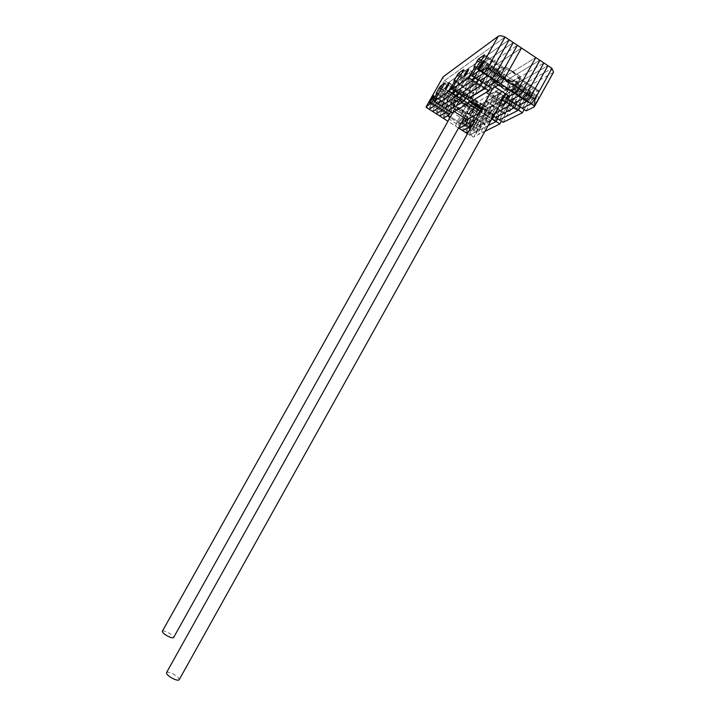 <?xml version="1.0" encoding="UTF-8"?>
<svg xmlns="http://www.w3.org/2000/svg" width="716" height="716" viewBox="0 0 716 716"><rect width="100%" height="100%" fill="white"/><g stroke="black" fill="none" stroke-linecap="round" stroke-linejoin="round"><path stroke-width="0.54" stroke-dasharray="3.58 2.69" d="M499.607 79.539C498.3 81.991 498.059 83.074 498.882 82.805L503.124 77.373C504.431 74.92 504.673 73.829 503.849 74.106L499.607 79.539C498.3 81.991 498.059 83.074 498.882 82.805L503.124 77.373C504.431 74.92 504.673 73.829 503.849 74.106L499.607 79.539M513.775 88.838C512.477 91.29 512.253 92.391 513.112 92.14C514.348 91.326 515.78 89.536 517.408 86.77C518.706 84.318 518.921 83.217 518.062 83.468C516.827 84.291 515.395 86.081 513.775 88.838C512.477 91.29 512.253 92.391 513.112 92.14C514.348 91.326 515.78 89.536 517.408 86.77C518.706 84.318 518.921 83.217 518.062 83.468C516.827 84.291 515.395 86.081 513.775 88.838M484.481 86.189C483.443 88.131 483.228 89.008 483.846 88.802L487.148 84.524C488.187 82.573 488.402 81.705 487.784 81.901L484.481 86.189C483.443 88.131 483.228 89.008 483.846 88.802L487.148 84.524C488.187 82.573 488.402 81.705 487.784 81.901L484.481 86.189M498.023 95.031C496.985 96.973 496.797 97.85 497.441 97.671L500.788 93.438C501.818 91.496 502.014 90.61 501.37 90.798L498.023 95.031C496.985 96.973 496.797 97.85 497.441 97.671L500.788 93.438C501.818 91.496 502.014 90.61 501.37 90.798L498.023 95.031M466.859 97.188L463.807 101.18C463.27 101.35 463.485 100.508 464.478 98.665L467.521 94.673C468.067 94.503 467.843 95.344 466.859 97.188L463.807 101.18C463.27 101.35 463.485 100.508 464.478 98.665L467.521 94.673C468.067 94.503 467.843 95.344 466.859 97.188M479.774 105.556L476.695 109.512C476.122 109.664 476.337 108.814 477.312 106.979L480.4 103.023C480.964 102.871 480.758 103.713 479.774 105.556L476.695 109.512C476.122 109.664 476.337 108.814 477.312 106.979L480.4 103.023C480.964 102.871 480.758 103.713 479.774 105.556M450.346 109.906L446.918 114.435C446.328 114.605 446.605 113.629 447.751 111.499L451.17 106.97C451.769 106.791 451.492 107.767 450.346 109.906L446.918 114.435C446.328 114.605 446.605 113.629 447.751 111.499L451.17 106.97C451.769 106.791 451.492 107.767 450.346 109.906M462.76 117.889L459.296 122.373C458.679 122.526 458.938 121.541 460.075 119.42L463.538 114.927C464.156 114.775 463.905 115.759 462.76 117.889L459.296 122.373C458.679 122.526 458.938 121.541 460.075 119.42L463.538 114.927C464.156 114.775 463.905 115.759 462.76 117.889M509.21 96.293L509.81 93.026L513.748 85.956L515.43 84.989L519.619 79.664C520.899 77.247 521.123 76.164 520.281 76.415L506.167 67.098C506.973 66.821 506.731 67.895 505.442 70.311L501.298 75.69L499.678 76.702L495.714 83.799L495.051 87.021M467.083 119.742L467.79 116.735L471.316 110.443L472.641 109.673L476.203 105.037C477.357 102.871 477.608 101.878 476.954 102.048L469.535 106.442L457.121 98.414L464.29 93.841C464.917 93.644 464.648 94.637 463.485 96.803L458.679 102.281L455.143 108.599L454.374 111.571M503.097 122.329L508.995 111.732L511.537 109.476L514.706 103.113L508.87 106.21L504.476 114.068L505.72 113.423L502.014 111.016L500.806 111.651L502.014 111.016L498.291 108.599L493.942 116.404L498.291 108.599L497.074 109.253L498.291 108.599L487.113 101.323L481.224 111.866L479.004 113.101L484.526 109.118L471.262 100.5L470.296 101.081M491.946 118.802L488.706 116.708L472.05 125.56L488.706 116.708L494.577 106.174L493.387 106.836L494.577 106.174L488.706 116.708L484.965 114.291L475.451 119.465L484.965 114.291L490.845 103.757L489.672 104.42L490.845 103.757L484.965 114.291L480.096 111.141M467.79 116.735L455.143 108.599M471.316 110.443L458.679 102.281M469.535 106.442C467.897 107.284 463.628 114.846 465.319 113.898L466.662 113.128L454.186 105.091L452.897 105.887C451.259 106.89 455.546 99.309 457.121 98.414M452.682 112.591L450.695 111.311L454.186 105.091M484.965 131.323L482.629 132.478L488.214 122.463L490.496 120.386L493.521 114.363L488.303 117.129L487.131 118.623L484.374 123.564L484.141 124.566L485.224 124.002L479.684 133.946L473.885 136.819L490.227 107.525C489.109 108.018 487.238 107.677 484.607 106.514L470.108 132.478L484.607 106.514L551.973 68.351L484.607 106.514L481.161 104.276L466.644 130.267L481.161 104.276L547.937 65.657L481.161 104.276L470.806 97.555L456.235 123.599L455.591 126.132L459.753 123.823L463.189 119.339L452.789 112.654M463.189 119.339L466.662 113.128M447.303 115.84L450.695 111.311M459.753 123.823L450.024 117.585M458.535 128.021L447.974 121.255M467.476 133.74L472.515 136.962L470.108 132.478L469.517 135.047L470.108 132.478L466.644 130.267L466.044 132.827L466.644 130.267L463.18 128.048L477.715 102.039L543.892 62.963L477.715 102.039L463.18 128.048L459.708 125.819L474.26 99.801L539.846 60.26L474.26 99.801L459.708 125.819L443.974 115.741L443.293 118.265L443.974 115.741L440.474 113.504L439.776 116.01L440.474 113.504L436.975 111.257L436.259 113.763L436.975 111.257L433.457 109.011L432.733 111.508L433.457 109.011L429.94 106.756L429.206 109.244L429.94 106.756L444.636 80.586L505.057 37.044L444.636 80.586L429.94 106.756L426.145 107.293M461.39 122.901L455.591 126.132L456.235 123.599L470.806 97.555L535.783 57.548L470.806 97.555L458.607 89.643L443.974 115.741L458.607 89.643L521.472 47.999L458.607 89.643L455.125 87.388L440.474 113.504L455.125 87.388L517.373 45.269L455.125 87.388L451.635 85.123L436.975 111.257L451.635 85.123L513.274 42.53L451.635 85.123L448.135 82.859L433.457 109.011L448.135 82.859L509.174 39.792L448.135 82.859L444.636 80.586L442.801 77.185M509.81 93.026L495.714 83.799M513.748 85.956L499.678 76.702M506.069 67.152L497.101 72.88C495.114 74.017 490.326 82.492 492.366 81.266L494.004 80.246L507.877 89.348L506.266 90.279L492.447 81.221M520.174 76.478L510.902 81.955C508.843 83.047 504.073 91.496 506.176 90.323L506.266 90.279M492.313 88.677L490.102 87.227L494.004 80.246M489.377 94.53L499.965 101.439L503.992 96.311L492.554 88.829M503.992 96.311L507.877 89.348M486.119 92.409L490.102 87.227M499.965 101.439L484.302 110.157L481.617 108.42M484.526 109.118L484.302 110.157L502.372 100.097M484.544 109.101L471.262 100.5L470.994 101.538L476.963 90.878L479.371 88.507L482.36 83.154L467.101 73.184L464.093 78.545L467.378 72.173L467.101 73.184L463.27 70.678M495.562 76.881C494.246 79.333 494.004 80.416 494.81 80.138L499.034 74.688C500.35 72.227 500.6 71.144 499.786 71.43L495.562 76.881C494.246 79.333 494.004 80.416 494.81 80.138L499.034 74.688C500.35 72.227 500.6 71.144 499.786 71.43L495.562 76.881M446.793 107.624L443.383 112.17C442.801 112.349 443.079 111.374 444.233 109.244L447.643 104.697C448.225 104.518 447.947 105.494 446.793 107.624L443.383 112.17C442.801 112.349 443.079 111.374 444.233 109.244L447.643 104.697C448.225 104.518 447.947 105.494 446.793 107.624M463.163 94.789L460.128 98.799C459.591 98.969 459.815 98.137 460.809 96.293L463.843 92.283C464.38 92.113 464.156 92.946 463.163 94.789L460.128 98.799C459.591 98.969 459.815 98.137 460.809 96.293L463.843 92.283C464.38 92.113 464.156 92.946 463.163 94.789M480.615 83.656C479.568 85.607 479.353 86.475 479.962 86.269L483.255 81.973C484.293 80.031 484.517 79.154 483.909 79.36L480.615 83.656C479.568 85.607 479.353 86.475 479.962 86.269L483.255 81.973C484.293 80.031 484.517 79.154 483.909 79.36L480.615 83.656M476.963 90.878L473.169 88.408L475.558 86.018L478.816 79.646L475.558 86.018L471.746 83.53L475.012 77.158L471.746 83.53L467.924 81.042L471.2 74.67L467.924 81.042L464.093 78.545L462.849 80.219L464.093 78.545L460.263 76.048M456.343 81.32L458.849 82.958L454.445 90.816L458.849 82.958L462.634 85.41L458.231 93.268L462.634 85.41L461.543 86.135L462.634 85.41L466.411 87.862L462.008 95.72L466.411 87.862L465.31 88.587L466.411 87.862L470.179 90.314L465.785 98.164L470.179 90.314L469.061 91.03L470.179 90.314L473.938 92.767L472.82 93.465L477.232 85.571L482.62 82.134L482.36 83.154M477.232 85.571L473.482 83.128L478.816 79.646L467.378 72.173L462.205 75.78L460.988 77.426L462.205 75.78L467.351 72.191L471.2 74.67L465.973 78.232L464.747 79.879L460.988 77.426L458.034 82.698L460.988 77.426L459.86 76.693M482.593 82.152L478.789 79.664L473.482 83.128L472.256 84.765L464.747 79.879L461.802 85.141L465.973 78.232L471.173 74.688L475.012 77.158L469.732 80.684L465.561 87.585L469.732 80.684L474.985 77.176L482.62 82.134M472.82 93.465L469.043 91.039L473.482 83.128L460.889 74.92M473.938 92.767L469.553 100.607M454.329 104.196L450.767 101.896L450.489 102.871L451.474 102.245L455.054 104.554L454.069 105.163L458.258 97.698L463.064 94.619L458.804 102.209L457.801 102.836L454.204 100.508L448.556 110.595L454.204 100.508L450.597 98.181L444.94 108.268L450.597 98.181L446.99 95.855L441.325 105.95L446.99 95.855L443.374 93.519L437.7 103.623L443.374 93.519L444.332 92.865L443.374 93.519L439.749 91.174M457.801 102.836L452.163 112.904M459.967 100.661L456.352 98.325L454.204 100.508L455.197 99.873L451.581 97.546L450.597 98.181L451.581 97.546L447.956 95.201L446.99 95.855L447.956 95.201L444.332 92.865L448.61 85.249L443.992 88.471L448.61 85.249L444.332 92.865L440.698 90.511M458.804 102.209L455.197 99.873L459.466 92.283L454.696 95.398L443.992 88.471L442.864 90.019L443.992 88.471L442.613 87.576M457.112 99.22L453.559 96.928L450.767 101.896L454.696 95.398L459.439 92.301L455.832 89.956L451.134 93.089L449.997 94.628L451.134 93.089L455.832 89.956L452.217 87.612L447.572 90.78L446.435 92.328L447.572 90.78L452.217 87.612L445.084 82.993M437.055 93.053L440.072 95.004L439.776 95.971L440.072 95.004L443.643 97.304L443.356 98.271L446.435 92.328L443.643 97.304L447.205 99.605L446.927 100.58L449.997 94.628L447.205 99.605L450.767 101.896L450.489 102.871L451.474 102.245L447.267 109.763L451.474 102.245L447.903 99.945L443.678 107.463L447.903 99.945L444.323 97.627L440.098 105.163L444.323 97.627L440.734 95.317L436.5 102.853L440.734 95.317L439.794 95.953L440.734 95.317L438.299 93.751M455.054 104.554L450.838 112.063M494.076 79.288L490.12 76.693L489.869 77.758L491.113 76.961L495.087 79.566L493.825 80.353L498.533 71.967L504.61 68.083L499.831 76.612L498.569 77.4L494.55 74.759L488.231 86.081L494.55 74.759L490.541 72.119L484.204 83.45L490.541 72.119L486.513 69.479L480.168 80.819L486.513 69.479L482.477 66.83L476.131 78.178L482.477 66.83L483.694 65.997L482.477 66.83L478.44 64.172M498.569 77.4L492.25 88.712M501.2 74.831L497.173 72.182L494.55 74.759L495.803 73.963L491.776 71.314L490.541 72.119L491.776 71.314L487.739 68.655L486.513 69.479L487.739 68.655L483.694 65.997L488.5 57.45L483.694 65.997L479.639 63.339M499.831 76.612L495.803 73.963L500.6 65.433L488.464 57.468L483.873 60.672L488.464 57.468L484.589 54.908M497.19 73.721L493.235 71.117L490.12 76.693L494.577 69.362L500.6 65.433L496.573 62.775L490.612 66.749L496.573 62.775L492.536 60.117L486.638 64.136L492.536 60.117L484.598 54.872M474.851 66.677L478.207 68.879L477.93 69.926L478.207 68.879L482.181 71.493L481.922 72.54L485.314 65.908L482.181 71.493L486.155 74.097L485.895 75.153L489.279 68.512L486.155 74.097L490.12 76.693L489.869 77.758L491.113 76.961L486.603 85.025L491.113 76.961L487.131 74.348L482.62 82.421L487.131 74.348L483.139 71.725L478.619 79.807L483.139 71.725L479.147 69.103L474.618 77.185L479.147 69.103L477.957 69.908L479.147 69.103L476.605 67.447M495.087 79.566L490.585 87.629M457.927 78.492L461.748 80.98L462.849 80.219L461.748 80.98L465.561 83.459L459.574 94.136L465.561 83.459L466.68 82.716L465.561 83.459L469.365 85.938L463.386 96.606L469.365 85.938L470.493 85.204L469.365 85.938L473.169 88.408L467.199 99.077L473.169 88.408L475.558 86.018L479.371 88.507M491.507 74.213C490.192 76.666 489.932 77.749 490.737 77.462L494.944 71.994C496.26 69.533 496.519 68.459 495.714 68.754L491.507 74.213C490.192 76.666 489.932 77.749 490.737 77.462L494.944 71.994C496.26 69.533 496.519 68.459 495.714 68.754L491.507 74.213M443.24 105.342L439.848 109.897C439.266 110.085 439.552 109.109 440.707 106.979L444.099 102.424C444.681 102.236 444.394 103.202 443.24 105.342L439.848 109.897C439.266 110.085 439.552 109.109 440.707 106.979L444.099 102.424C444.681 102.236 444.394 103.202 443.24 105.342M459.466 92.4L456.441 96.409C455.913 96.588 456.146 95.756 457.139 93.912L460.164 89.894C460.692 89.715 460.46 90.547 459.466 92.4L456.441 96.409C455.913 96.588 456.146 95.756 457.139 93.912L460.164 89.894C460.692 89.715 460.46 90.547 459.466 92.4M476.731 81.132C475.692 83.074 475.469 83.942 476.068 83.727L479.353 79.422C480.4 77.471 480.615 76.603 480.015 76.818L476.731 81.132C475.692 83.074 475.469 83.942 476.068 83.727L479.353 79.422C480.4 77.471 480.615 76.603 480.015 76.818L476.731 81.132M478.109 90.162L470.493 85.204L471.746 83.53L470.493 85.204L466.68 82.716L467.924 81.042L466.68 82.716L459.019 77.731M453.998 81.239L457.775 83.691L458.849 82.958L457.775 83.691L469.043 91.039L472.256 84.765L475.997 87.209M472.793 93.474L465.284 88.596L465.561 87.585L461.802 85.141L458.034 82.698L457.748 83.7L458.034 82.698L454.857 80.631M462.796 95.604L459.189 93.268L456.352 98.325L452.736 95.98L451.581 97.546L455.85 89.948L445.084 82.967M441.844 88.945L449.111 93.644L451.948 88.578L447.956 95.201L449.111 93.644L452.736 95.98L455.573 90.923L459.189 93.268L459.466 92.283L463.046 94.637M441.665 89.24L442.864 90.019L440.072 95.004L442.864 90.019L453.559 96.928L454.696 95.398L458.258 97.698M454.069 105.163L446.927 100.58L447.903 99.945L446.945 100.562L443.374 98.262L444.323 97.627L443.374 98.262L436.205 93.644M504.368 69.148L500.35 66.498L497.173 72.182L493.136 69.524L491.776 71.314L496.573 62.775L496.313 63.84L492.277 61.173L492.536 60.117L492.277 61.173L484.177 55.83M480.991 61.531L489.1 66.865L492.277 61.173L487.739 68.655L489.1 66.865L493.136 69.524L496.313 63.84L500.35 66.498L500.6 65.433L504.61 68.083M480.293 62.605L481.34 63.294L478.207 68.879L481.34 63.294L485.314 65.908L486.638 64.136L485.314 65.908L489.279 68.512L490.612 66.749L489.279 68.512L493.235 71.117L494.577 69.362L500.565 65.451L504.583 68.109M493.825 80.353L485.895 75.153L487.131 74.348L485.922 75.135L481.949 72.522L483.139 71.725L481.949 72.522L473.965 67.295L493.852 80.335M487.444 71.546C486.128 73.999 485.86 75.082 486.656 74.786L490.845 69.3C492.169 66.839 492.429 65.765 491.632 66.06L487.444 71.546C486.128 73.999 485.86 75.082 486.656 74.786L490.845 69.3C492.169 66.839 492.429 65.765 491.632 66.06L487.444 71.546M439.687 103.05L436.295 107.624C435.731 107.812 436.017 106.845 437.172 104.706L440.564 100.142C441.128 99.945 440.841 100.92 439.687 103.05L436.295 107.624C435.731 107.812 436.017 106.845 437.172 104.706L440.564 100.142C441.128 99.945 440.841 100.92 439.687 103.05M455.761 89.992L452.745 94.029C452.226 94.208 452.467 93.375 453.461 91.532L456.477 87.504L455.761 89.992L452.745 94.029C452.226 94.208 452.467 93.375 453.461 91.532L456.477 87.504L455.761 89.992M472.855 78.59C471.808 80.541 471.575 81.4 472.166 81.185L475.442 76.863C476.489 74.92 476.713 74.052 476.122 74.267L472.855 78.59C471.808 80.541 471.575 81.4 472.166 81.185L475.442 76.863C476.489 74.92 476.713 74.052 476.122 74.267L472.855 78.59M453.971 81.248L461.516 86.153L461.802 85.141L461.516 86.153L465.284 88.596L465.561 87.585L473.052 92.462M444.69 83.87L451.948 88.578L452.235 87.603L451.948 88.578L455.573 90.923L455.85 89.948L463.064 94.619M436.187 93.662L454.051 105.171M483.372 68.87C482.056 71.332 481.787 72.406 482.566 72.101L486.746 66.597C488.061 64.136 488.33 63.062 487.551 63.375L483.372 68.87C482.056 71.332 481.787 72.406 482.566 72.101L486.746 66.597C488.061 64.136 488.33 63.062 487.551 63.375L483.372 68.87M436.125 100.759L432.741 105.342C432.187 105.538 432.482 104.572 433.636 102.442L437.011 97.859C437.574 97.653 437.279 98.629 436.125 100.759C437.279 98.629 437.574 97.653 437.011 97.859L433.636 102.442C432.482 104.572 432.187 105.538 432.741 105.342L436.125 100.759M452.056 87.594L449.048 91.63L449.773 89.142L452.78 85.106L452.056 87.594L452.78 85.106L449.773 89.142L449.048 91.63L452.056 87.594M468.962 76.048C467.915 77.999 467.682 78.858 468.264 78.644L471.522 74.303C472.578 72.352 472.811 71.493 472.22 71.716L468.962 76.048C467.915 77.999 467.682 78.858 468.264 78.644L471.522 74.303C472.578 72.352 472.811 71.493 472.22 71.716L468.962 76.048M481.438 60.717L482.665 61.522L483.667 60.815L481.34 63.294L482.665 61.522L498.533 71.967M461.748 80.98L455.752 91.666L461.748 80.98M517.784 91.478C516.487 93.921 516.281 95.031 517.149 94.789C518.393 93.984 519.825 92.203 521.454 89.437C522.752 86.985 522.966 85.884 522.089 86.126C520.845 86.931 519.404 88.721 517.784 91.478C516.487 93.921 516.281 95.031 517.149 94.789C518.393 93.984 519.825 92.203 521.454 89.437C522.752 86.985 522.966 85.884 522.089 86.126C520.845 86.931 519.404 88.721 517.784 91.478M466.286 120.154L462.813 124.629C462.178 124.772 462.429 123.787 463.574 121.657L467.047 117.182C467.673 117.03 467.423 118.024 466.286 120.154L462.813 124.629C462.178 124.772 462.429 123.787 463.574 121.657L467.047 117.182C467.673 117.03 467.423 118.024 466.286 120.154M483.443 107.928L480.347 111.875C479.774 112.018 479.971 111.168 480.955 109.333L484.052 105.395C484.625 105.243 484.419 106.093 483.443 107.928L480.347 111.875C479.774 112.018 479.971 111.168 480.955 109.333L484.052 105.395C484.625 105.243 484.419 106.093 483.443 107.928M501.862 97.537C500.833 99.479 500.636 100.365 501.29 100.186L504.646 95.962C505.684 94.02 505.872 93.143 505.219 93.313L501.862 97.537C500.833 99.479 500.636 100.365 501.29 100.186L504.646 95.962C505.684 94.02 505.872 93.143 505.219 93.313L501.862 97.537M508.995 111.732L505.254 109.297L499.347 119.903L505.254 109.297L501.513 106.863L495.597 117.469L501.513 106.863L502.739 106.201L501.513 106.863L490.236 99.524L492.706 97.197L495.92 90.825L490.344 94.127L486.164 100.983L485.922 102.012L487.113 101.323M493.458 116.09L491.838 115.034L497.763 104.42L498.971 103.748L497.763 104.42L491.838 115.034L494.971 113.37L491.838 115.034L488.07 112.6L498.596 106.872L488.07 112.6L494.004 101.976L496.483 99.658L499.455 94.324L495.678 91.863M504.503 114.05L500.806 111.651L501.003 110.622L500.779 111.66L493.36 106.845L493.593 105.807L497.772 98.969L503.42 95.765L507.179 98.226L502.739 106.201L507.214 98.208L510.964 100.661L505.183 103.802L501.477 101.386L497.074 109.253L501.477 101.386L507.214 98.208L501.477 101.386L494.058 96.553L499.687 93.295L496.483 99.658L492.706 97.197M485.949 101.994L493.387 106.836L497.772 98.969L503.455 95.756L499.687 93.295L494.058 96.553L492.805 98.164L489.091 95.738M504.476 114.068L489.646 104.429L494.058 96.553L490.344 94.127M490.496 120.386L486.934 118.086L485.734 119.599L486.934 118.086L483.363 115.777L486.173 110.747L482.172 117.299L483.363 115.777L476.203 111.15L473.974 113.271L470.403 110.962L465.919 118.99M489.297 121.899L485.734 119.599L484.66 120.172L485.734 119.599L482.172 117.299L481.107 117.871L482.172 117.299L478.601 114.99L482.602 108.429L478.601 114.99L471.441 110.371L472.614 108.832L476.203 111.15L479.022 106.111L476.203 111.15L473.974 113.271L468.362 123.322L473.974 113.271L477.545 115.571L471.933 125.613L477.545 115.571L478.601 114.99L477.545 115.571L481.107 117.871L475.505 127.904L471.996 125.649M471.441 110.371L470.403 110.962M472.614 108.832L475.684 102.8L470.707 105.744L466.778 112.215L466.519 113.209L467.548 112.609L464.496 118.077M493.297 115.366L489.735 113.056L486.934 118.086L489.735 113.056L486.173 110.747L486.406 109.745L486.173 110.747L479.022 106.111L479.264 105.118L474.234 108.026L470.707 105.744M484.374 123.564L480.866 121.299L483.622 116.359L480.866 121.299L477.348 119.035L477.107 120.028L480.114 114.086L477.348 119.035L470.305 114.497L474.234 108.026L479.237 105.136L475.666 102.809M487.131 118.623L483.622 116.359L484.795 114.855L483.622 116.359L480.114 114.086L481.286 112.582L486.406 109.745L481.286 112.582L480.114 114.086L476.596 111.812L473.589 117.755L476.596 111.812L473.079 109.539L470.054 115.482L471.101 114.9L467.548 112.609M484.141 124.566L480.633 122.302L481.698 121.729L478.172 119.456L472.614 129.408L468.783 131.404L472.614 129.408L478.172 119.456L474.636 117.182L473.607 117.746L480.633 122.302L480.866 121.299L480.633 122.302L477.133 120.019L478.172 119.456L477.133 120.019L473.607 117.746L474.636 117.182L471.101 114.9L466.913 122.382L471.101 114.9L470.072 115.473L466.537 113.191M459.708 125.819L459.081 128.37L459.708 125.819M526.17 110.882L532.418 99.64L535.192 97.206L531.227 94.593L529.822 96.329L531.227 94.593L527.253 91.979L530.404 86.323L525.857 93.724L527.253 91.979L519.288 86.734L516.576 89.232L512.602 86.618L507.742 95.326M533.787 98.933L525.857 93.724L524.506 94.449L525.857 93.724L521.883 91.111L526.421 83.7L521.883 91.111L513.909 85.866L515.296 84.103L519.288 86.734L522.438 81.078L519.288 86.734L516.576 89.232L510.293 100.508L516.576 89.232L520.55 91.845L514.276 103.113L520.55 91.845L521.883 91.111L520.55 91.845L524.506 94.449L518.241 105.708L524.506 94.449L528.471 97.045L522.206 108.295L528.471 97.045L529.822 96.329L528.471 97.045L532.418 99.64M513.909 85.866L512.602 86.618M515.296 84.103L518.67 77.364L512.379 81.087L507.921 88.372L507.698 89.446L509.004 88.694L505.952 94.154M535.192 97.206L538.334 91.558L534.369 88.945L531.227 94.593L534.369 88.945L530.404 86.323L530.601 85.24L530.404 86.323L522.438 81.078L522.653 79.995L518.635 77.382L522.653 79.995L516.308 83.674L522.617 80.013L522.438 81.078L518.447 78.438M538.334 91.558L538.522 90.467L531.934 93.966L527.477 101.207L523.584 98.647L526.663 93.107L523.584 98.647L519.673 96.087L519.467 97.17L522.761 90.547L519.673 96.087L511.851 90.95L516.308 83.674L512.379 81.087M530.556 95.667L526.663 93.107L528.041 91.397L526.663 93.107L522.761 90.547L524.139 88.829L522.761 90.547L518.858 87.97L515.556 94.602L518.858 87.97L514.938 85.401L511.654 92.015L512.942 91.281L509.004 88.694M527.477 101.207L527.28 102.29L523.378 99.73L524.73 99.023L520.809 96.445L516.343 104.464L520.809 96.445L516.88 93.868L515.583 94.584L523.378 99.73L523.584 98.647L523.378 99.73L519.503 97.152L520.809 96.445L519.467 97.17L515.583 94.584L516.88 93.868L512.942 91.281L508.467 99.318L512.942 91.281L511.654 92.015L507.725 89.428M510.248 111.087L506.489 108.644L505.254 109.297L506.489 108.644L495.203 101.296L494.004 101.976L488.07 112.6L484.302 110.157L490.236 99.524M521.794 94.109C520.496 96.553 520.29 97.662 521.176 97.43C522.429 96.633 523.87 94.861 525.499 92.096C526.788 89.643 526.994 88.533 526.117 88.775C524.855 89.572 523.414 91.353 521.794 94.109C520.496 96.553 520.29 97.662 521.176 97.43C522.429 96.633 523.87 94.861 525.499 92.096C526.788 89.643 526.994 88.533 526.117 88.775C524.855 89.572 523.414 91.353 521.794 94.109M469.803 122.409L466.313 126.875C465.677 127.018 465.928 126.025 467.065 123.904L470.546 119.438C471.182 119.295 470.931 120.279 469.803 122.409L466.313 126.875C465.677 127.018 465.928 126.025 467.065 123.904L470.546 119.438C471.182 119.295 470.931 120.279 469.803 122.409M487.095 110.3L483.998 114.238C483.416 114.372 483.613 113.522 484.589 111.687L487.694 107.758C488.276 107.615 488.079 108.465 487.095 110.3L483.998 114.238C483.416 114.372 483.613 113.522 484.589 111.687L487.694 107.758C488.276 107.615 488.079 108.465 487.095 110.3M505.693 100.043C504.664 101.976 504.476 102.862 505.138 102.701L508.512 98.486C509.541 96.544 509.72 95.658 509.067 95.828L505.693 100.043C504.664 101.976 504.476 102.862 505.138 102.701L508.512 98.486C509.541 96.544 509.72 95.658 509.067 95.828L505.693 100.043M511.537 109.476L507.787 107.024L506.489 108.644L507.787 107.024L500.26 102.12L498.971 103.748L503.232 96.794L499.455 94.324L499.687 93.295L495.893 90.843M491.427 98.835L495.203 101.296L496.483 99.658L500.26 102.12L503.455 95.756L503.232 96.794L510.75 101.708L510.964 100.661L507.787 107.024L510.75 101.708L514.5 104.16M485.922 102.012L489.646 104.429L492.805 98.164L503.912 105.395L501.003 110.622L505.183 103.802L503.912 105.395L507.599 107.803M475.433 103.793L479.022 106.111L479.264 105.118L493.494 114.372L489.968 112.054L489.735 113.056L489.968 112.054L482.844 107.436L482.602 108.429L482.817 107.445L477.76 110.309L474.234 108.026L473.079 109.539L469.553 107.257M475.684 102.8L482.817 107.445L477.76 110.309L476.596 111.812L477.76 110.309L484.795 114.855L489.941 112.063L484.795 114.855L488.303 117.129M466.778 112.215L470.305 114.497L470.054 115.482L473.607 117.746L466.519 113.209M474.636 117.182L470.457 124.665L474.636 117.182M463.18 128.048L462.563 130.598L463.18 128.048M538.522 90.467L534.566 87.853L534.369 88.945L534.566 87.853L530.601 85.24L524.139 88.829L530.601 85.24L526.627 82.617L526.421 83.7L526.627 82.617L522.617 80.013L526.627 82.617L520.219 86.251L526.591 82.635L534.53 87.88L528.041 91.397L534.566 87.853L538.486 90.484M531.934 93.966L520.219 86.251L518.858 87.97L520.219 86.251L516.308 83.674L514.938 85.401L511.018 82.823M507.921 88.372L511.851 90.95L511.627 92.024L515.583 94.584L507.698 89.446M516.88 93.868L512.414 101.896L516.88 93.868M525.795 96.741C524.506 99.184 524.3 100.294 525.195 100.061C526.457 99.282 527.907 97.51 529.536 94.745C530.825 92.301 531.021 91.192 530.126 91.424C528.856 92.212 527.415 93.984 525.795 96.741C524.506 99.184 524.3 100.294 525.195 100.061C526.457 99.282 527.907 97.51 529.536 94.745C530.825 92.301 531.021 91.192 530.126 91.424C528.856 92.212 527.415 93.984 525.795 96.741M473.312 124.665L469.812 129.122C469.168 129.256 469.41 128.262 470.546 126.141L474.037 121.693C474.69 121.55 474.44 122.543 473.312 124.665L469.812 129.122C469.168 129.256 469.41 128.262 470.546 126.141L474.037 121.693C474.69 121.55 474.44 122.543 473.312 124.665M490.746 112.672L487.641 116.592C487.05 116.726 487.238 115.876 488.223 114.032L491.328 110.121C491.919 109.978 491.731 110.828 490.746 112.672L487.641 116.592C487.05 116.726 487.238 115.876 488.223 114.032L491.328 110.121C491.919 109.978 491.731 110.828 490.746 112.672M509.515 102.54C508.494 104.482 508.315 105.368 508.978 105.207L512.361 101.01C513.39 99.068 513.569 98.181 512.898 98.343L509.515 102.54C508.494 104.482 508.315 105.368 508.978 105.207L512.361 101.01C513.39 99.068 513.569 98.181 512.898 98.343L509.515 102.54M488.214 122.463L481.107 117.871L475.505 127.904L491.498 119.599L475.505 127.904L479.067 130.196L488.169 125.577L479.067 130.196L484.66 120.172L479.067 130.196L482.629 132.478M484.168 124.548L480.651 122.284L481.698 121.729L476.149 131.672L469.517 135.047L476.149 131.672L470.618 128.119M476.811 126.92L473.312 131.359C472.65 131.493 472.891 130.5 474.028 128.37L477.527 123.94C478.19 123.796 477.948 124.799 476.811 126.92L473.312 131.359C472.65 131.493 472.891 130.5 474.028 128.37L477.527 123.94C478.19 123.796 477.948 124.799 476.811 126.92M529.786 99.363C528.498 101.806 528.31 102.916 529.205 102.692C530.484 101.923 531.934 100.151 533.563 97.394C534.843 94.951 535.04 93.841 534.136 94.056C532.856 94.843 531.406 96.606 529.786 99.363C531.406 96.606 532.856 94.843 534.136 94.056C535.04 93.841 534.843 94.951 533.563 97.394C531.934 100.151 530.484 101.923 529.205 102.692C528.31 102.916 528.498 101.806 529.786 99.363M513.336 105.037C512.316 106.97 512.137 107.865 512.817 107.704L516.209 103.525C517.229 101.582 517.408 100.688 516.728 100.849L513.336 105.037L516.728 100.849C517.408 100.688 517.229 101.582 516.209 103.525L512.817 107.704C512.137 107.865 512.316 106.97 513.336 105.037M494.398 115.034L491.274 118.937C490.675 119.071 490.863 118.221 491.838 116.377L494.962 112.475C495.562 112.34 495.374 113.191 494.398 115.034L491.274 118.937C490.675 119.071 490.863 118.221 491.838 116.377L494.962 112.475C495.562 112.34 495.374 113.191 494.398 115.034M528.65 101.591L524.73 99.023L520.272 107.033L524.73 99.023L523.405 99.721L527.316 102.281L528.65 101.591L524.193 109.602M502.014 111.016L497.665 118.811L502.014 111.016M537.582 100.043C535.953 102.8 534.503 104.554 533.214 105.324C532.301 105.538 532.489 104.42 533.769 101.976C535.389 99.229 536.848 97.466 538.137 96.696C539.05 96.481 538.862 97.591 537.582 100.043M520.049 106.031L516.639 110.201C515.959 110.353 516.129 109.459 517.149 107.525L520.559 103.355C521.239 103.202 521.069 104.088 520.049 106.031M498.032 117.388L494.899 121.29C494.3 121.416 494.488 120.556 495.454 118.722L498.587 114.829C499.195 114.703 499.007 115.553 498.032 117.388M480.311 129.166L476.793 133.597C476.131 133.722 476.373 132.729 477.5 130.607L481.018 126.177C481.68 126.052 481.447 127.045 480.311 129.166M490.227 107.525L552.949 72.737L533.876 107.06M505.72 113.423L501.379 121.219M514.679 103.122L510.929 100.679L505.183 103.802L508.87 106.21M485.224 124.002L481.698 121.729L476.149 131.672L479.684 133.946M472.515 136.962L473.885 136.819M553.549 72.155L552.949 72.737M470.322 98.137C474.601 101.063 476.588 103.435 476.274 105.252C474.422 107.149 470.188 106.156 463.565 102.299C458.893 99.094 456.96 96.606 457.766 94.825C459.967 93.393 464.156 94.494 470.322 98.137M463.1 102.898C469.821 106.845 474.26 107.946 476.417 106.21L476.507 106.031C476.838 104.115 474.744 101.609 470.224 98.531C463.717 94.682 459.305 93.519 456.978 95.031L456.871 95.192C456.307 97.116 458.383 99.685 463.1 102.898M459.403 109.736C465.561 113.37 469.723 114.479 471.907 113.074C472.658 111.356 470.716 108.913 466.08 105.726C459.43 101.851 455.197 100.822 453.38 102.63C453.076 104.447 455.081 106.818 459.403 109.736M466.546 105.109C471.271 108.331 473.348 110.873 472.784 112.725L472.694 112.859C470.385 114.345 465.991 113.173 459.493 109.342C454.946 106.263 452.825 103.766 453.156 101.851L453.228 101.699C455.322 99.998 459.762 101.135 466.546 105.109M162.335 631.27C162.98 630.635 164.787 631.02 167.75 632.416C171.697 634.537 173.648 636.247 173.612 637.526M460.755 108.922C464.505 111.123 466.975 111.75 468.157 110.81C468.47 109.772 467.315 108.358 464.675 106.568C460.907 104.357 458.437 103.722 457.264 104.67C456.96 105.717 458.124 107.132 460.755 108.922M470.824 125.989L473.795 122.4L473.034 124.817L470.475 128.218C469.678 128.692 469.794 127.949 470.824 125.989M472.596 124.208L473.33 121.237L469.839 125.685C468.703 127.806 468.461 128.799 469.105 128.665L472.596 124.208M430.808 100.625L434.182 96.034C434.737 95.828 434.433 96.794 433.278 98.933L429.913 103.525L430.808 100.625M526.162 96.535C527.737 93.912 528.99 92.48 529.912 92.239L529.151 94.951L526.072 98.951C524.944 99.649 524.98 98.844 526.162 96.535M528.712 94.208C529.795 92.194 530.117 91.066 529.661 90.816L529.321 90.887C528.05 91.675 526.6 93.447 524.98 96.204C523.691 98.647 523.494 99.757 524.38 99.533L528.712 94.208M480.123 66.74L484.285 61.227C485.063 60.905 484.786 61.979 483.461 64.44L479.058 70.052C478.61 69.971 478.968 68.87 480.123 66.74M512.835 72.003C517.453 75.234 519.548 77.946 519.118 80.147C516.827 82.644 511.886 81.678 504.297 77.247C499.186 73.667 497.173 70.786 498.238 68.611C500.967 66.722 505.836 67.859 512.835 72.003M503.76 77.946C511.412 82.456 516.576 83.557 519.27 81.266L519.386 81.015C519.843 78.697 517.632 75.833 512.754 72.423C505.362 68.047 500.233 66.848 497.36 68.834L497.199 69.067C496.439 71.412 498.622 74.374 503.76 77.946M499.652 85.58C506.633 89.724 511.484 90.869 514.186 89.008C515.189 86.913 513.148 84.085 508.083 80.523C500.457 76.093 495.526 75.064 493.288 77.453C492.85 79.646 494.971 82.358 499.652 85.58M508.628 79.816C513.775 83.405 515.959 86.323 515.198 88.578L515.064 88.775C512.208 90.735 507.098 89.527 499.732 85.159C494.801 81.767 492.563 78.903 493.02 76.585L493.118 76.37C495.723 74.124 500.896 75.269 508.628 79.816M166.515 672.619C167.267 671.805 169.289 672.154 172.556 673.667C177.085 676.092 179.286 678.124 179.179 679.753M501.352 84.56C505.63 87.075 508.503 87.71 509.971 86.466C510.392 85.213 509.174 83.584 506.31 81.588C502.005 79.064 499.133 78.42 497.674 79.664C497.262 80.944 498.488 82.573 501.352 84.56M476.883 102.093L464.219 93.886M482.468 110.264L481.089 109.369M472.641 109.673L459.967 101.484M465.382 113.862L452.951 105.861M515.43 84.989L501.298 75.69M510.902 81.955L497.101 72.88M463.673 69.783L467.351 72.191L463.673 69.747M504.69 113.021L486.164 100.983M533.214 105.324L478.467 69.416M516.639 110.201L464.353 76.093M494.899 121.29L445.343 89.24M476.793 133.597L429.188 103.059M520.281 76.415L506.167 67.098M476.954 102.048L464.29 93.841M465.319 113.898L452.897 105.887M506.176 90.323L492.366 81.266M481.018 126.177L433.744 95.756M498.587 114.829L449.344 82.877M520.559 103.355L468.631 69.362M538.137 96.696L483.891 60.958M514.706 103.113L495.92 90.825M476.274 105.252L476.507 106.031M471.907 113.074L472.694 112.859M464.201 117.889L468.157 110.81M472.784 112.725L476.417 106.21M453.228 101.699L456.871 95.192M452.897 112.466L457.264 104.67M453.38 102.63L453.156 101.851M457.766 94.825L456.978 95.031M473.795 122.4L473.553 121.192M434.182 96.034L473.33 121.237M429.913 103.525L469.105 128.665M429.573 102.737L429.761 103.587M470.475 128.218L469.41 128.468M529.912 92.239L529.661 90.816M482.7 61.746L483.3 61.612M484.285 61.227L529.321 90.887M479.299 69.953L524.38 99.533M478.87 69.094L479.058 70.052M526.072 98.951L524.864 99.22M519.118 80.147L519.386 81.015M514.186 89.008L515.064 88.775M505.756 94.029L509.971 86.466M515.198 88.578L519.27 81.266M493.118 76.37L497.199 69.067M492.814 88.363L497.674 79.664M493.288 77.453L493.02 76.585M498.238 68.611L497.36 68.834"/><path stroke-width="1.07" d="M470.296 101.081L468.031 103.328L452.906 93.554L454.445 90.816L452.906 93.554L437.7 103.623L452.906 93.554L449.111 91.093L455.063 80.487L453.971 81.248L454.266 80.246L458.437 73.318L463.556 69.667L463.27 70.678L460.263 76.048L457.927 78.492L451.93 89.187L468.837 77.731L475.138 66.481L473.938 67.313L474.225 66.266L477.357 60.672L478.673 58.891L484.455 54.774L480.991 61.531L478.44 64.172L472.077 75.529L478.825 70.965L498.238 36.274L443.052 76.898L426.45 106.451L431.506 103.023L437.136 92.999L436.187 93.662L436.491 92.695L439.293 87.71L440.412 86.162L444.967 82.913L434.066 101.287L449.111 91.093M480.096 111.141L468.031 103.328L454.374 111.571L467.083 119.742L479.004 113.101L464.782 121.022L468.362 123.322L475.451 119.465L468.362 123.322L471.996 125.649M450.024 117.585L447.303 115.84L443.293 118.265L439.776 116.01L445.871 112.251L435.104 105.342L436.5 102.853L435.104 105.342L429.206 109.244L435.104 105.342L431.506 103.023M447.974 121.255L443.293 118.265L449.451 114.542L445.871 112.251L447.267 109.763L445.871 112.251L439.776 116.01L436.259 113.763L442.291 109.951L443.678 107.463L442.291 109.951L436.259 113.763L432.733 111.508L438.702 107.642L440.098 105.163L438.702 107.642L432.733 111.508L426.145 107.293L426.45 106.451M498.238 36.274C499.598 35.46 501.871 35.71 505.057 37.044L487.65 68.163L505.057 37.044L509.174 39.792L491.785 70.884L488.178 75.636L492.295 78.339L484.204 83.45L492.295 78.339L495.92 73.605L491.785 70.884L509.174 39.792L513.274 42.53L495.92 73.605L492.295 78.339L496.403 81.033L500.037 76.317L495.92 73.605L513.274 42.53L517.373 45.269L500.037 76.317L496.403 81.033L488.231 86.081L492.25 88.712L500.511 83.727L504.153 79.02L500.037 76.317L517.373 45.269L521.472 47.999L504.153 79.02L518.554 88.489L535.783 57.548L518.554 88.489L522.635 91.174L539.846 60.26L522.635 91.174L526.707 93.85L543.892 62.963L526.707 93.85L534.834 99.193L551.973 68.351L547.937 65.657L530.771 96.526L547.937 65.657L521.472 47.999L504.153 79.02L500.511 83.727L495.051 87.021L509.21 96.293L514.867 93.143L496.403 81.033L488.231 86.081L476.131 78.178L484.052 72.934L476.131 78.178L472.077 75.529M518.554 88.489L514.867 93.143L506.31 97.904L510.293 100.508L518.93 95.81L514.867 93.143L518.554 88.489M489.377 94.53L486.119 92.409L470.994 101.538L455.752 91.666L472.846 80.344L455.752 91.666L451.93 89.187M481.617 108.42L470.994 101.538L488.831 90.78L484.839 88.175L467.199 99.077L484.839 88.175L480.848 85.571L463.386 96.606L480.848 85.571L476.856 82.958L459.574 94.136L476.856 82.958L472.846 80.344L474.618 77.185L472.846 80.344L468.837 77.731M469.553 100.607L468.031 103.328L452.163 112.904L448.556 110.595L464.254 100.893L465.785 98.164L464.254 100.893L448.556 110.595L444.94 108.268L460.478 98.45L462.008 95.72L460.478 98.45L444.94 108.268L441.325 105.95L456.701 95.998L458.231 93.268L456.701 95.998L441.325 105.95L434.066 101.287M450.838 112.063L449.451 114.542M486.603 85.025L484.839 88.175L486.603 85.025M490.585 87.629L488.831 90.78M482.62 82.421L480.848 85.571L482.62 82.421M480.481 70.589L487.65 68.163L491.785 70.884L488.178 75.636L480.168 80.819L488.178 75.636L484.052 72.934L487.65 68.163L484.052 72.934L480.481 70.589L478.825 70.965M478.619 79.807L476.856 82.958L478.619 79.807M430.092 100.159C428.938 102.299 428.633 103.265 429.188 103.059L432.554 98.468C433.708 96.329 434.012 95.362 433.457 95.568L430.092 100.159M446.086 86.752L445.343 89.24L448.332 85.186L449.075 82.707L446.086 86.752M465.069 73.506C464.013 75.457 463.78 76.317 464.353 76.093L467.602 71.734C468.649 69.792 468.89 68.924 468.318 69.157L465.069 73.506M479.29 66.194C477.975 68.655 477.697 69.729 478.467 69.416L482.629 63.894C483.953 61.433 484.231 60.359 483.461 60.681L479.29 66.194M475.138 66.481L476.605 67.447M426.217 106.702L443.052 76.898M437.136 92.999L438.299 93.751M455.063 80.487L456.343 81.32M465.919 118.99L464.782 121.022M464.496 118.077L461.981 122.579L465.525 124.861L466.913 122.382L465.525 124.861L459.081 128.37L458.535 128.021M461.39 122.901L461.981 122.579M522.635 91.174L518.93 95.81L510.293 100.508L514.276 103.113L522.993 98.477L518.93 95.81L522.635 91.174M507.742 95.326L506.31 97.904M505.952 94.154L502.372 100.097M524.193 109.602L522.456 112.725L518.536 110.166L520.272 107.033L518.536 110.166L514.598 107.597L495.597 117.469L514.598 107.597L516.343 104.464L514.598 107.597L510.66 105.028L512.414 101.896L510.66 105.028L506.722 102.451L508.467 99.318L506.722 102.451L502.766 99.873M506.722 102.451L498.596 106.872L506.722 102.451M467.476 133.74L466.044 132.827L468.783 131.404L466.044 132.827L462.563 130.598L469.078 127.135L465.525 124.861L459.081 128.37L462.563 130.598L469.078 127.135L470.457 124.665L469.078 127.135L470.618 128.119M526.707 93.85L522.993 98.477L514.276 103.113L522.206 108.295L531.093 103.793L522.206 108.295L526.17 110.882L533.876 107.06L534.583 106.084L522.993 98.477L526.707 93.85M510.66 105.028L494.971 113.37L510.66 105.028M501.379 121.219L499.866 123.931L496.152 121.523L497.665 118.811L496.152 121.523L488.169 125.577L496.152 121.523L492.429 119.116L491.498 119.599L493.942 116.404L492.429 119.116L491.946 118.802M530.771 96.526L527.048 101.135L518.241 105.708L527.048 101.135L530.771 96.526M522.456 112.725L503.097 122.329L499.347 119.903L518.536 110.166L499.347 119.903L493.458 116.09M534.583 106.084L534.834 99.193L531.093 103.793L534.834 99.193L551.973 68.351L553.549 72.155L534.449 106.55M499.866 123.931L484.965 131.323M464.201 117.889L173.612 637.526C172.977 638.162 171.178 637.786 168.206 636.39C164.241 634.26 162.281 632.55 162.335 631.27L452.897 112.466M432.303 98.638C433.323 96.732 433.511 95.998 432.867 96.436L429.493 102.361L432.303 98.638M482.298 64.127C483.479 61.889 483.613 61.093 482.7 61.746L479.622 65.97L478.771 68.62L482.298 64.127M505.756 94.029L179.179 679.753C178.436 680.567 176.422 680.227 173.147 678.714C168.6 676.271 166.389 674.239 166.515 672.619L492.814 88.363M481.089 109.369L469.257 101.708M474.225 66.266L474.851 66.677M477.357 60.672L480.293 62.605M478.673 58.891L481.438 60.717M436.491 92.695L437.055 93.053M439.293 87.71L441.665 89.24M440.412 86.162L442.613 87.576M454.266 80.246L454.857 80.631M457.22 74.974L459.86 76.693M458.437 73.318L460.889 74.92M483.3 61.612L483.756 61.513M478.771 68.62L478.87 69.094"/></g></svg>
